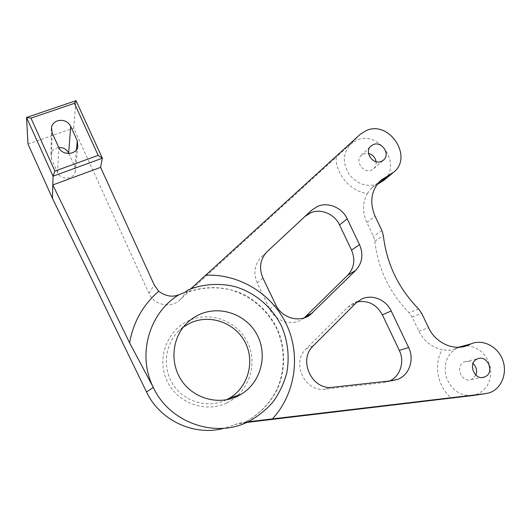 <?xml version="1.0" encoding="UTF-8"?>
<svg xmlns="http://www.w3.org/2000/svg" width="531" height="531" viewBox="0 0 531 531"><rect width="100%" height="100%" fill="white"/><g stroke="black" fill="none" stroke-linecap="round" stroke-linejoin="round"><path stroke-width="0.4" stroke-dasharray="2.65 1.99" d="M248.103 421.793L243.218 422.981L245.222 422.039C259.194 414.585 270.365 403.062 277.428 389.031C285.824 369.841 285.658 347.705 277.248 328.616C270 314.425 259.513 303.367 245.78 295.428C227.248 286.116 205.311 285.047 185.943 292.84L188.605 289.707M68.884 153.525L74.738 166.422L75.17 172.097C73.378 179.717 60.62 180.162 57.647 172.641L51.553 159.154L50.996 154.056C51.726 151.169 53.558 149.158 56.492 148.03L58.782 147.525M389.654 380.939L383.535 382.645L325.158 389.143C304.84 392.482 290.928 362.534 306.261 348.741L347.798 307.15L351.071 304.502L357.19 301.873M226.943 402.843C248.621 392.555 258.066 364.631 247.904 343.112C238.054 321.447 210.913 310.741 189.202 320.425C167.345 329.778 156.439 357.987 166.794 380.435C176.816 403.036 205.424 413.457 226.943 402.843M226.425 399.803L226.266 399.883C208.683 408.419 185.717 402.491 174.122 386.064C162.406 369.722 164.198 345.927 177.825 331.888L183.447 327.003M475.829 375.105L472.185 379.094L471.17 379.532C461.731 383.316 454.762 366.29 464.014 362.122L464.731 361.797C467.672 360.788 470.446 361.345 473.061 363.463M376.081 161.709C376.399 164.504 375.629 166.82 373.771 168.672L371.508 170.126C363.516 173.922 354.642 161.324 361.166 155.45L363.649 153.811L368.56 153.466M378.158 183.925C366.795 187.543 357.011 184.204 348.821 173.916C342.303 162.559 343.006 152.55 350.931 143.894L357.038 140.084C379.174 130.035 402.531 165.247 383.727 180.421M304.25 317.87L302.982 318.826C292.475 326.625 275.423 321.673 269.728 308.996L257.196 282.89C253.154 273.219 254.449 264.684 261.086 257.289L266.92 251.84M27.997 144.027L73.683 128.064L148.959 293.397C153.864 305.179 170.955 308.75 179.856 300.015L336.07 157.302C335.791 174.287 350.44 191.293 367.306 193.576C362.434 202.596 362.275 212.214 366.815 222.443L373.452 236.295L374.833 241.2C377.972 268.666 389.389 292.515 409.096 312.746L412.096 316.987L418.853 331.085C424.083 341.267 431.889 347.46 442.283 349.67C433.25 364.153 437.411 386.82 451.396 398.051M246.729 422.424L238.784 423.366L224.042 428.258M472.032 395.655C459.833 395.993 451.25 389.84 446.279 377.183C443.272 363.987 446.89 354.21 457.138 347.851L455.565 348.588C451.781 350.327 447.354 350.692 442.283 349.67M459.368 347.247L457.138 347.851L458.339 347.294M463.616 345.854L466.384 345.681M466.908 345.694C479.174 347.168 487.007 354.456 490.405 367.571C491.859 381.006 486.954 390.106 475.69 394.872L473.174 395.482M73.683 128.064L76.046 100.671M179.856 300.015L185.943 292.84L190.768 288.824M360.171 134.376L350.931 143.894L336.07 157.302M367.306 193.576L371.766 187.795L377.123 184.376M51.553 159.154L52.118 132.816M347.798 307.15L355.816 303.135M418.853 331.085L428.597 327.76M246.537 421.953L238.784 423.366M234.543 424.548L243.218 422.981M148.959 293.397L154.242 284.981M366.815 222.443L375.112 216.349M381.928 230.547L373.452 236.295M418.574 308.942L409.096 312.746M374.833 241.2L383.355 235.572M412.096 316.987L421.654 313.297M257.196 282.89L262.945 278.125M261.637 256.758L267.458 251.322M269.728 308.996L275.835 304.927M325.158 389.143L332.784 387.252M306.261 348.741L313.35 345.754M383.535 382.645L392.568 380.614M74.738 166.422L76.424 149.735M57.647 172.641L58.749 147.459M248.687 421.514L245.216 422.039C259.208 414.359 269.801 403.441 276.983 389.289C285.293 370.26 285.193 348.177 276.817 329.041C267.644 310.27 250.904 295.959 231.124 290.006C215.778 286.348 200.738 287.311 186.003 292.886M50.996 154.056L51.447 130.653M351.071 304.502L359.168 300.42M464.731 361.797L477.654 358.81M373.771 168.672L383.329 160.229M392.701 173.046L393.949 172.017M455.565 348.588L461.187 347.075M475.69 394.872L489.011 392.894M371.766 187.795L380.787 180.314M177.825 331.888L186.062 324.01M361.166 155.45L370.711 146.284M471.17 379.532L482.062 377.508M261.086 257.289L266.894 251.867M302.982 318.826L305.743 317.326M388.831 381.298L391.168 380.773M75.17 172.097L77.798 147.007"/><path stroke-width="0.8" d="M57.481 120.836C54.295 122.03 52.303 124.188 51.507 127.301L52.118 132.816L58.749 147.459C61.988 155.616 75.853 155.238 77.798 147.007L77.327 140.868L70.716 126.338C67.762 121.26 63.348 119.422 57.481 120.836M361.644 299.053L355.816 303.135L313.35 345.754C297.652 359.905 311.962 390.663 332.784 387.252L392.568 380.614L397.991 379.234C409.454 374.84 414.565 359.295 408.638 347.539L391.208 311.027C386.05 299.683 372.065 293.955 361.644 299.053M317.618 206.367L311.717 210.163L266.894 251.867C260.104 259.44 258.789 268.195 262.945 278.125L275.835 304.927C281.689 317.943 299.179 323.047 309.931 315.056L355.717 270.365C362.354 262.991 363.622 254.422 359.533 244.665L347.201 218.818C342.137 207.674 328.138 201.727 317.618 206.367M266.92 251.84L304.894 216.529L310.655 212.812C320.943 208.258 334.61 214.039 339.535 224.905L351.535 250.108C355.511 259.626 354.257 267.989 347.759 275.191L304.25 317.87M183.447 327.003L190.921 322.709C210.654 313.901 235.346 323.014 245.136 342.329C255.165 361.518 248.236 387.165 229.458 398.177L226.425 399.803M476.911 359.142L477.654 358.81C487.299 354.555 494.938 372.151 485.361 376.632L484.318 377.083C474.641 380.979 467.426 363.43 476.911 359.142M473.061 363.463C476.46 366.821 477.382 370.698 475.829 375.105M373.26 144.605C381.597 140.755 390.643 154.017 383.694 159.911L381.377 161.397C373.18 165.28 364.027 152.304 370.711 146.284L373.26 144.605M368.56 153.466C372.729 154.694 375.231 157.441 376.081 161.709M199.908 314.319C220.79 305.04 246.915 314.757 257.316 335.234C267.976 355.578 260.741 382.745 240.895 394.42L237.516 396.226C218.931 405.266 194.565 398.947 182.239 381.49C169.781 364.12 171.652 338.858 186.062 324.01C190.065 319.868 194.685 316.635 199.908 314.319M392.701 173.046L383.727 180.421L378.158 183.925L388.241 175.608L380.787 180.314C371.136 190.151 369.244 202.158 375.112 216.349L381.928 230.547L383.355 235.572C386.628 263.721 398.363 288.18 418.574 308.942L421.654 313.297L428.597 327.76C435.739 343.331 454.297 351.422 468.13 345.216L471.11 343.836C482.865 338.785 497.846 346.504 502.698 359.972C507.755 373.366 501.337 389.13 489.011 392.894L485.261 393.697L248.103 421.793M190.768 288.824L360.171 134.376L366.436 130.48C389.143 120.225 413.211 156.472 393.949 172.017L388.241 175.608M58.782 147.525C63.322 147.352 66.614 149.184 68.658 153.028L68.884 153.525M357.19 301.873C368.169 300.121 376.559 304.429 382.353 314.81L399.299 350.4C404.894 361.545 400.341 376.26 389.654 380.939M473.174 395.482L246.729 422.424M224.042 428.258C194.439 436.509 159.95 420.678 146.523 391.944L52.436 198.302L27.997 144.027L26.55 117.47L76.046 100.671L102.337 158.231L100.598 167.371L52.808 184.947L129.61 342.834C133.381 321.925 143.085 304.741 158.723 291.28C166.057 296.477 172.993 297.519 179.531 294.413L184.396 292.641L188.605 289.707C203.466 283.912 219.582 282.884 234.987 286.621C255.238 292.694 272.29 307.27 281.636 326.386C287.948 341.393 289.654 356.918 286.767 372.968C283.959 383.269 279.485 392.801 273.346 401.562C266.343 409.666 258.119 416.317 248.687 421.514C215.5 438.652 169.654 422.888 153.326 387.457C136.686 354.662 149.45 312.029 179.531 294.413M458.339 347.294L463.616 345.854M466.384 345.681L466.908 345.694M146.523 391.944L153.326 387.457L129.61 342.834M52.436 198.302L53.054 176.199L26.55 117.47L30.964 118.114L54.892 171.088L98.175 155.384L74.413 103.339L30.964 118.114M158.723 291.28L154.242 284.981L100.598 167.371M377.123 184.376L378.158 183.925M98.175 155.384L102.337 158.231L53.054 176.199L54.892 171.088M76.046 100.671L74.413 103.339M304.894 216.529L311.717 210.163M459.368 347.247L469.809 344.44M472.032 395.655L485.261 393.697M205.955 275.191C239.687 273.804 272.297 294.088 286.607 324.693C300.911 355.292 295.568 393.81 272.33 419.032M339.535 224.905L347.201 218.818M351.535 250.108L359.533 244.665M347.759 275.191L355.717 270.365M305.703 316.569L312.719 312.739M382.353 314.81L391.208 311.027M399.299 350.4L408.638 347.539M76.424 149.735L77.327 140.868M68.658 153.028L70.716 126.338M51.447 130.653L51.507 127.301M383.329 160.229L383.694 159.911M229.458 398.177L240.895 394.42M461.187 347.075L468.13 345.216M458.412 347.261L471.11 343.836M482.062 377.508L484.318 377.083M305.743 317.326L309.931 315.056M391.168 380.773L397.991 379.234"/></g></svg>
